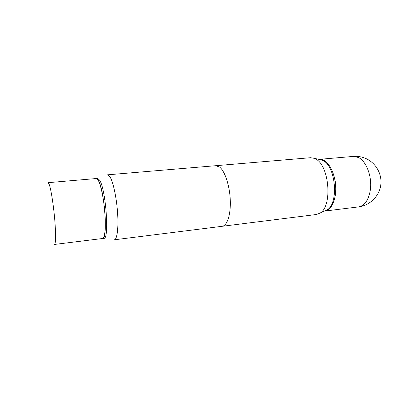 <?xml version="1.0" encoding="UTF-8"?>
<svg xmlns="http://www.w3.org/2000/svg" width="401" height="401" viewBox="0 0 401 401"><rect width="100%" height="100%" fill="white"/><g stroke="black" fill="none" stroke-linecap="round" stroke-linejoin="round"><path stroke-width="0.6" d="M324.715 211.076L324.745 211.076C330.354 209.984 333.938 204.345 335.492 194.154C337.863 177.352 328.354 157.743 319.326 159.342L319.301 159.347M114.33 239.798C117.137 239.587 118.656 227.863 117.553 212.385C116.475 196.926 112.977 181.142 109.764 176.5L107.528 174.826L215.828 165.698L219.653 167.107C224.941 171.242 229.728 185.763 230.279 200.174C230.871 214.605 227.172 225.798 222.174 226.299L114.33 239.798C117.137 239.587 118.656 227.863 117.553 212.385C116.475 196.926 112.977 181.142 109.764 176.5L107.528 174.826L310.489 157.713L314.299 158.335L315.492 158.916C329.321 165.097 332.725 206.32 320.033 213.101L316.434 214.5L114.33 239.798M103.859 238.344C109.558 239.853 105.859 188.706 99.513 180.014L97.583 178.42L99.513 180.014C105.859 188.706 109.558 239.853 103.859 238.344L102.541 238.51C108.175 240.029 104.45 188.836 98.165 180.129L96.225 178.535L97.583 178.42L96.26 178.53L98.165 180.129C104.45 188.836 108.175 240.029 102.541 238.51L103.859 238.344M105.257 219.984C104.811 200.706 99.508 177.247 96.19 178.54C99.508 177.247 104.811 200.706 105.257 219.984C105.478 231.633 104.551 237.813 102.471 238.52C104.551 237.813 105.478 231.633 105.257 219.984M324.579 211.041L327.126 209.883C338.915 203.573 335.853 166.245 323.011 160.545L319.171 159.413M324.414 211.116L324.69 211.081C330.905 210.41 335.888 200.655 335.742 188.38C335.647 176.114 330.379 163.879 324.013 160.455L318.995 159.372M324.745 211.076L358.574 206.896C364.614 205.763 368.519 200.214 370.288 190.249C372.379 177.067 366.389 161.042 358.369 157.463L353.286 156.42L319.326 159.342M55.183 225.603C54.215 209.713 51.218 189.437 49.173 184.4L48.01 182.681L96.19 178.54L48.01 182.681L49.173 184.4C51.218 189.437 54.215 209.713 55.183 225.603C55.864 237.562 55.629 243.843 54.476 244.445C55.629 243.843 55.864 237.562 55.183 225.603M358.574 206.896C369.757 205.563 379.356 196.224 380.795 184.901C382.288 173.588 375.321 162.079 364.715 158.044C361.015 156.636 357.206 156.099 353.286 156.42M54.476 244.445L102.471 238.52L54.476 244.445M321.903 160.014L314.299 158.335M327.126 209.883L320.033 213.101"/></g></svg>
